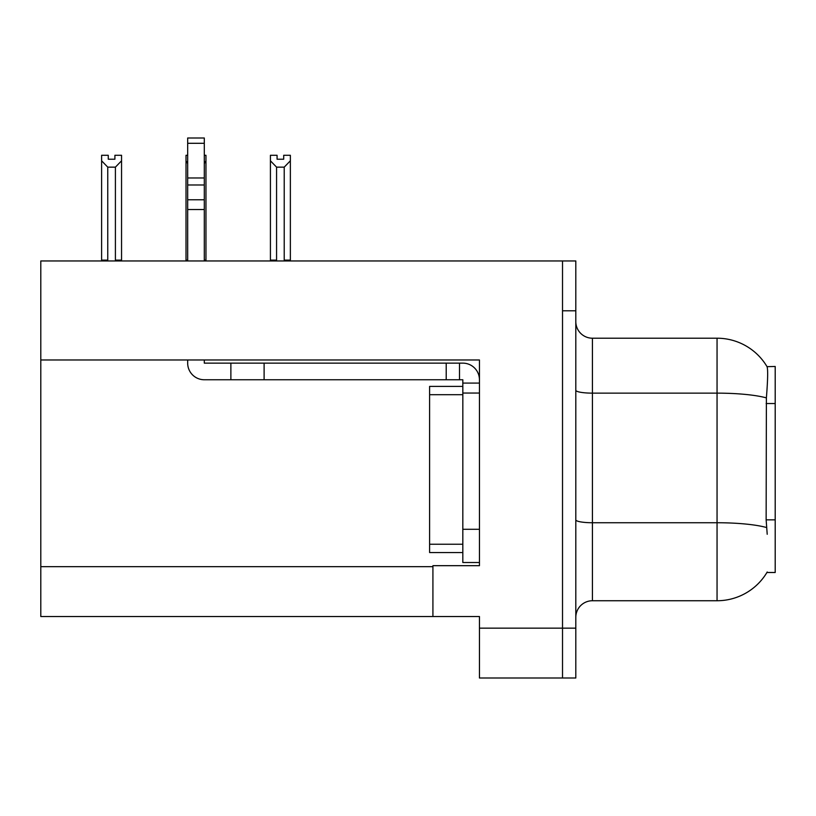 <?xml version="1.0" encoding="UTF-8"?>
<svg xmlns="http://www.w3.org/2000/svg" width="816" height="816" viewBox="0 0 816 816"><rect width="100%" height="100%" fill="white"/><g stroke="black" fill="none" stroke-linecap="round" stroke-linejoin="round"><path stroke-width="1.22" d="M40.8 359.978L479.451 359.978L479.451 529.288L462.825 529.288L462.825 562.52L479.451 562.52L479.451 529.288L479.451 565.682L432.919 565.682L432.919 616.519L40.8 616.519L40.8 260.957L562.52 260.957L562.52 678.004L479.451 678.004L479.451 628.157L562.52 628.157L562.52 678.004L575.81 678.004L575.81 628.157L562.52 628.157L562.52 310.804L575.81 310.804L575.81 628.157M432.919 616.519L479.451 616.519L479.451 628.157M767.213 534.276L766.142 519.843L766.387 397.892C767.825 379.817 768.04 369.413 767.04 366.67L775.2 366.466L775.2 572.495L766.918 572.495L767.213 571.996A58.15 58.15 0 0 1 717.05 600.739A58.15 58.15 0 0 0 766.918 572.495M575.81 617.355A16.616 16.616 0 0 1 592.426 600.739L717.05 600.739L717.05 338.212L592.426 338.212A16.616 16.616 0 0 1 575.81 321.596A16.616 16.616 0 0 0 592.426 338.212L592.426 600.739M767.04 366.67A58.15 58.15 0 0 0 717.05 338.212A58.15 58.15 0 0 1 767.04 366.67M562.52 260.957L575.81 260.957L575.81 310.804M283.713 159.222L277.073 159.222L283.713 159.222L283.713 155.285L290.363 155.285L290.363 160.803L284.213 167.147L276.573 167.147L276.573 260.12L275.757 260.957M285.029 260.957L284.213 260.12L284.213 167.147M284.213 260.12L290.363 260.12L290.363 260.957L290.363 160.803M276.573 167.147L270.422 160.803L270.422 155.285L277.073 155.285L277.073 159.222M276.573 260.12L270.422 260.12L270.422 260.957L270.422 160.803L270.422 260.12M187.68 155.285L186.017 155.285L186.017 260.957M204.296 155.285L205.958 155.285L205.958 260.12L204.296 260.12M205.958 160.803L204.296 163.628M187.68 163.628L186.017 160.803L186.017 260.12L187.68 260.12M205.958 260.12L205.958 260.957M114.903 159.222L108.263 159.222L114.903 159.222L114.903 155.285L121.553 155.285L121.553 160.803L115.403 167.147L107.763 167.147L107.763 260.12L101.612 260.12L101.612 260.957M107.763 167.147L101.612 160.803L101.612 155.285L108.263 155.285L108.263 159.222M107.763 260.12L106.947 260.957M101.612 160.803L101.612 260.12M121.553 160.803L121.553 260.12L115.403 260.12L115.403 167.147M116.219 260.957L115.403 260.12M121.553 260.12L121.553 260.957M186.017 160.803L186.017 260.12L186.017 160.803M187.68 359.978L187.68 363.14A16.616 16.616 0 0 0 204.296 379.756L230.877 379.756L230.877 363.14L462.825 363.14A16.616 16.616 0 0 1 479.441 379.766M479.451 383.081L462.825 383.081L462.825 379.756L459.5 379.756L459.5 363.14M479.451 393.047L462.825 393.047L462.825 383.081M462.825 529.288L462.835 386.396L429.604 386.396L429.604 552.554L462.825 552.554M462.825 562.52L479.451 562.52M230.877 379.756L446.209 379.756L446.209 363.14M459.5 379.756L446.209 379.756M204.296 359.978L204.296 363.14L230.877 363.14M187.68 260.957L187.68 209.528L204.296 209.528L204.296 260.957M204.296 143.3L187.68 143.3L187.68 137.996L204.296 137.996L204.296 209.528M187.68 209.528L187.68 199.777L204.296 199.777M204.296 184.977L187.68 184.977L187.68 143.3M187.68 184.977L187.68 199.777M204.296 177.98L187.68 177.98M40.8 566.681L432.919 566.681M775.2 403.532L766.142 403.532M775.2 519.843L766.142 519.843M766.387 397.892A58.15 10.098 180 0 0 717.05 393.139L592.426 393.139A16.616 2.887 0 0 1 575.81 390.252M766.561 527.534A58.15 10.098 180 0 0 717.05 522.74L592.426 522.74A16.616 2.887 -0 0 1 575.81 519.853M264.109 379.756L264.109 363.14M429.604 544.241L462.825 544.241M429.604 394.709L462.825 394.709"/></g></svg>
